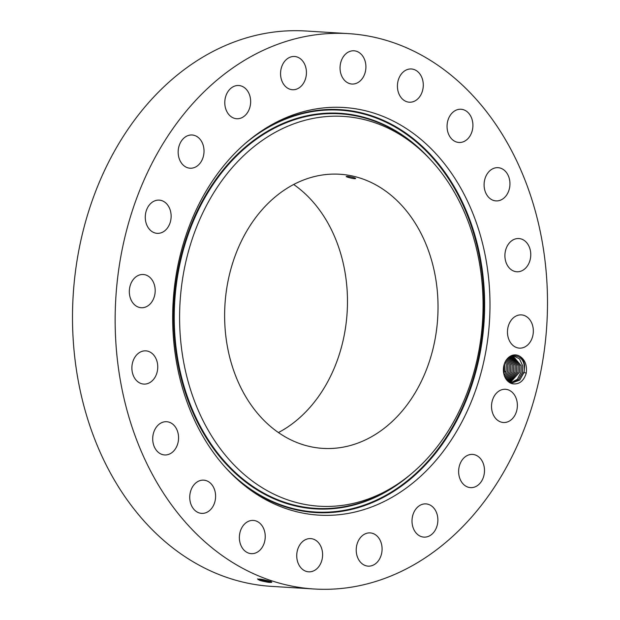 <?xml version="1.0" encoding="UTF-8"?>
<svg xmlns="http://www.w3.org/2000/svg" width="620" height="620" viewBox="0 0 620 620"><rect width="100%" height="100%" fill="white"/><g stroke="black" fill="none" stroke-linecap="round" stroke-linejoin="round"><path stroke-width="0.93" d="M307.117 178.707A137.33 106.57 93.5 0 0 224.921 325.872A137.33 106.57 93.5 0 0 322.888 448.384A137.33 106.57 93.5 0 0 355.539 443.912A137.33 106.57 93.5 0 0 437.736 296.755A137.33 106.57 93.5 0 0 339.76 174.243A137.33 106.57 93.5 0 0 307.117 178.707M278.419 432.558A137.33 106.57 93.5 0 0 347.146 312.286A137.33 106.57 93.5 0 0 293.686 184.496M355.469 178.599C356.973 178.017 347.239 175.956 346.347 176.444C344.914 176.7 354.547 179.219 355.469 178.599L355.562 178.506M437.077 167.175A195.285 151.551 93.5 0 0 420.561 149.963A195.285 151.551 93.5 0 0 215.264 190.363A195.285 151.551 93.5 0 0 225.579 455.452A195.285 151.551 93.5 0 0 400.101 482.391A195.285 151.551 93.5 0 0 437.077 167.175M441.913 160.588A204.205 158.472 93.5 0 0 259.408 132.424A204.205 158.472 93.5 0 0 220.743 462.039A204.205 158.472 93.5 0 0 238.018 480.035A204.205 158.472 93.5 0 0 452.693 437.782A204.205 158.472 93.5 0 0 441.913 160.588M380.37 579.956A278.21 215.907 93.5 0 0 546.894 281.821A278.21 215.907 93.5 0 0 348.417 33.627A278.21 215.907 93.5 0 0 282.278 42.672A278.21 215.907 93.5 0 0 115.754 340.806A278.21 215.907 93.5 0 0 314.239 589A278.21 215.907 93.5 0 0 380.37 579.956M513.43 383.896C519.452 384.33 523.698 380.851 526.171 373.465L526.24 373.085C527.202 365.358 525.093 359.778 519.909 356.337A14.539 11.284 93.5 0 0 507.764 358.221A14.539 11.284 93.5 0 0 503.68 373.155A14.539 11.284 93.5 0 0 513.43 383.896C508.33 382.92 505.099 379.316 503.719 373.07L503.851 366.033C506.3 352.168 522.947 352.764 524.226 365.909L524.272 370.799A13.4 10.401 93.5 0 1 524.163 371.659L524.629 365.846C524.218 361.755 522.644 358.577 519.909 356.337M129.657 295.391A16.647 12.919 93.5 0 0 141.236 307.729A16.647 12.919 93.5 0 0 154.853 286.835A16.647 12.919 93.5 0 0 143.274 274.497A16.647 12.919 93.5 0 0 129.657 295.391M155.891 358.438A16.647 12.919 93.5 0 0 145.84 350.858A16.647 12.919 93.5 0 0 133.811 359.181A16.647 12.919 93.5 0 0 133.742 376.51A16.647 12.919 93.5 0 0 143.793 384.082A16.647 12.919 93.5 0 0 155.822 375.767A16.647 12.919 93.5 0 0 155.891 358.438M174.104 425.421A16.647 12.919 93.5 0 0 166.656 421.716A16.647 12.919 93.5 0 0 153.706 432.396A16.647 12.919 93.5 0 0 157.17 451.244A16.647 12.919 93.5 0 0 164.61 454.948A16.647 12.919 93.5 0 0 177.568 444.269A16.647 12.919 93.5 0 0 174.104 425.421M207.7 481.244A16.647 12.919 93.5 0 0 203.693 480.151A16.647 12.919 93.5 0 0 190.108 493.326A16.647 12.919 93.5 0 0 197.641 512.283A16.647 12.919 93.5 0 0 201.647 513.375A16.647 12.919 93.5 0 0 215.241 500.193A16.647 12.919 93.5 0 0 207.7 481.244M253.41 520.428A16.647 12.919 93.5 0 0 253.324 520.42A16.647 12.919 93.5 0 0 239.413 536.192A16.647 12.919 93.5 0 0 251.201 553.644A16.647 12.919 93.5 0 0 251.278 553.652A16.647 12.919 93.5 0 0 265.197 537.881A16.647 12.919 93.5 0 0 253.41 520.428M306.737 539.144A16.647 12.919 93.5 0 0 296.771 556.977A16.647 12.919 93.5 0 0 308.651 571.826A16.647 12.919 93.5 0 0 312.604 571.291A16.647 12.919 93.5 0 0 322.571 553.451A16.647 12.919 93.5 0 0 310.69 538.602A16.647 12.919 93.5 0 0 306.737 539.144M362.475 535.556A16.647 12.919 93.5 0 0 356.57 553.854A16.647 12.919 93.5 0 0 368.133 566.138A16.647 12.919 93.5 0 0 375.836 563.487A16.647 12.919 93.5 0 0 381.742 545.189A16.647 12.919 93.5 0 0 370.179 532.906A16.647 12.919 93.5 0 0 362.475 535.556M415.16 510.02A16.647 12.919 93.5 0 0 412.974 527.294A16.647 12.919 93.5 0 0 423.917 537.121A16.647 12.919 93.5 0 0 434.721 530.991A16.647 12.919 93.5 0 0 436.906 513.716A16.647 12.919 93.5 0 0 425.963 503.897A16.647 12.919 93.5 0 0 415.16 510.02M459.645 465.031A16.647 12.919 93.5 0 0 470.534 487.63A16.647 12.919 93.5 0 0 483.476 477.005A16.647 12.919 93.5 0 0 472.579 454.406A16.647 12.919 93.5 0 0 459.645 465.031M491.567 405A16.647 12.919 93.5 0 0 503.432 422.507A16.647 12.919 93.5 0 0 517.336 406.79A16.647 12.919 93.5 0 0 505.478 389.283A16.647 12.919 93.5 0 0 491.567 405M507.803 335.792A16.647 12.919 93.5 0 0 519.374 348.13A16.647 12.919 93.5 0 0 532.999 327.228A16.647 12.919 93.5 0 0 521.42 314.898A16.647 12.919 93.5 0 0 507.803 335.792M506.765 264.19A16.647 12.919 93.5 0 0 516.817 271.769A16.647 12.919 93.5 0 0 528.837 263.446A16.647 12.919 93.5 0 0 528.907 246.117A16.647 12.919 93.5 0 0 518.863 238.537A16.647 12.919 93.5 0 0 506.835 246.861A16.647 12.919 93.5 0 0 506.765 264.19M488.552 197.199A16.647 12.919 93.5 0 0 495.992 200.903A16.647 12.919 93.5 0 0 508.95 190.232A16.647 12.919 93.5 0 0 505.486 171.383A16.647 12.919 93.5 0 0 498.038 167.679A16.647 12.919 93.5 0 0 485.088 178.358A16.647 12.919 93.5 0 0 488.552 197.199M454.948 141.383A16.647 12.919 93.5 0 0 458.955 142.476A16.647 12.919 93.5 0 0 472.549 129.293A16.647 12.919 93.5 0 0 465.008 110.344A16.647 12.919 93.5 0 0 461.001 109.252A16.647 12.919 93.5 0 0 447.415 122.434A16.647 12.919 93.5 0 0 454.948 141.383M409.246 102.199A16.647 12.919 93.5 0 0 409.324 102.199A16.647 12.919 93.5 0 0 423.243 86.436A16.647 12.919 93.5 0 0 411.455 68.983A16.647 12.919 93.5 0 0 411.37 68.975A16.647 12.919 93.5 0 0 397.459 84.746A16.647 12.919 93.5 0 0 409.246 102.199M355.919 83.483A16.647 12.919 93.5 0 0 365.878 65.642A16.647 12.919 93.5 0 0 354.005 50.794A16.647 12.919 93.5 0 0 350.052 51.336A16.647 12.919 93.5 0 0 340.086 69.177A16.647 12.919 93.5 0 0 351.959 84.026A16.647 12.919 93.5 0 0 355.919 83.483M300.181 87.071A16.647 12.919 93.5 0 0 306.086 68.773A16.647 12.919 93.5 0 0 294.523 56.49A16.647 12.919 93.5 0 0 286.812 59.14A16.647 12.919 93.5 0 0 280.906 77.438A16.647 12.919 93.5 0 0 292.477 89.722A16.647 12.919 93.5 0 0 300.181 87.071M247.488 112.608A16.647 12.919 93.5 0 0 249.682 95.325A16.647 12.919 93.5 0 0 238.739 85.506A16.647 12.919 93.5 0 0 227.935 91.628A16.647 12.919 93.5 0 0 225.75 108.903A16.647 12.919 93.5 0 0 236.693 118.73A16.647 12.919 93.5 0 0 247.488 112.608M203.011 157.589A16.647 12.919 93.5 0 0 192.115 134.997A16.647 12.919 93.5 0 0 179.18 145.623A16.647 12.919 93.5 0 0 190.069 168.222A16.647 12.919 93.5 0 0 203.011 157.589M171.089 217.628A16.647 12.919 93.5 0 0 159.224 200.121A16.647 12.919 93.5 0 0 145.312 215.838A16.647 12.919 93.5 0 0 157.178 233.345A16.647 12.919 93.5 0 0 171.089 217.628M348.417 33.627L305.761 31A278.21 215.907 93.5 0 0 239.63 40.044A278.21 215.907 93.5 0 0 73.106 338.179A278.21 215.907 93.5 0 0 271.583 586.373L314.239 589M257.92 579.119L258.23 579.785C257.502 578.561 261.059 578.956 268.91 580.979L271.421 581.924C271.521 582.924 267.778 582.467 260.206 580.553L259.478 580.304M271.421 581.924L271.746 582.428M260.199 580.553L257.533 578.886L260.199 580.553M258.06 579.08L258.331 579.746M271.583 581.847C271.971 582.862 268.01 582.188 259.703 579.839L260.516 579.266C267.662 581.32 271.072 581.924 270.723 581.072M257.912 579.227L258.339 579.716M260.106 579.119L260.516 579.266M524.272 370.799L523.954 372.581L519.754 380.068L512.787 382.726L506.191 379.223M512.794 382.726L519.785 380.052L524.163 371.659M260.229 579.126L260.516 579.235C267.67 581.289 271.072 581.893 270.731 581.041M513.686 355.934L519.514 358.895L522.691 365.839L519.521 358.895L513.693 355.934L511.5 356.113M522.49 372.426L522.707 365.846L522.458 372.488L518.56 379.688L512.043 382.641L518.599 379.673L522.49 372.426M512.942 355.926L521.211 365.754L520.994 372.333L517.382 379.285L511.306 382.501L517.367 379.293L520.963 372.395L521.195 365.754L512.934 355.926M512.19 355.988L519.715 365.661L512.182 355.988M519.467 372.302L510.562 382.284L519.498 372.248L519.715 365.661L519.467 372.302M511.438 356.136L518.204 365.567L511.446 356.136M517.971 372.217L509.826 381.998L517.995 372.155L518.219 365.567L517.971 372.217M510.779 356.415L516.708 365.474L516.468 372.124L509.098 381.633L516.499 372.062L516.724 365.474L510.787 356.407M510.074 356.771L515.212 365.382L510.082 356.771M508.385 381.192L515.003 371.969L515.228 365.382L514.972 372.031L508.377 381.192M509.346 357.228L513.709 365.288L509.353 357.228M507.664 380.665L513.507 371.876L513.724 365.288L513.476 371.938L507.656 380.657M506.951 380.037L512.011 371.783L512.229 365.196L508.601 357.787L512.213 365.196L511.981 371.845L506.943 380.029M507.827 358.492L510.717 365.103L507.834 358.484M510.485 371.752L506.238 379.277L510.516 371.69L510.733 365.11L510.485 371.752M507.036 359.344L509.221 365.01L508.989 371.659L505.61 378.308L509.02 371.597L509.237 365.017L507.044 359.329M506.238 360.39L507.741 364.924L506.23 360.406M504.998 377.146L507.517 371.504L507.741 364.924L507.493 371.566L504.998 377.131M505.409 361.762L506.246 364.831L505.401 361.778M506.021 371.419L506.246 364.831L505.99 371.473L504.393 375.642L506.021 371.419M504.541 363.692L504.525 371.326L503.82 373.604L504.494 371.388L504.533 363.715M400.101 482.391L397.42 484.251A197.656 153.388 -86.5 0 1 220.774 456.986A197.656 153.388 -86.5 0 1 210.335 188.681A197.656 153.388 -86.5 0 1 418.128 147.785L420.561 149.963M411.324 473.812A198.175 153.799 -86.5 0 1 220.271 457.358A198.175 153.799 -86.5 0 1 215.148 180.397A198.175 153.799 -86.5 0 1 430.644 159.851M245.086 143.6A201.306 156.225 -86.5 0 1 436.604 162.494A201.306 156.225 -86.5 0 1 442.835 442.37A201.306 156.225 -86.5 0 1 225.176 467.186M258.067 133.362A201.833 156.627 -86.5 0 1 437.108 162.122A201.833 156.627 -86.5 0 1 448.245 435.341A201.833 156.627 -86.5 0 1 236.801 478.935M523.985 372.519L526.24 373.085M504.525 371.326L505.943 371.675M503.494 371.349L504.447 371.582"/></g></svg>
